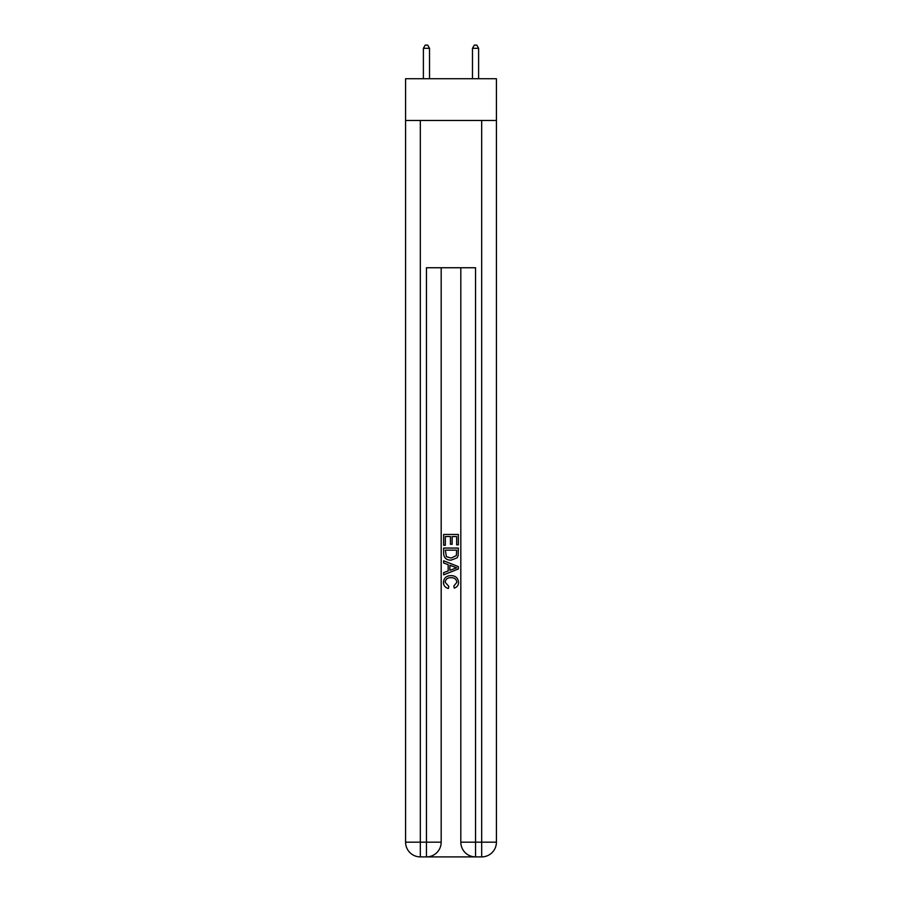 <?xml version="1.0" encoding="UTF-8"?>
<svg xmlns="http://www.w3.org/2000/svg" width="902" height="902" viewBox="0 0 902 902"><rect width="100%" height="100%" fill="white"/><g stroke="black" fill="none" stroke-linecap="round" stroke-linejoin="round"><path stroke-width="1.35" d="M496.416 120.462L496.416 78.733L405.584 78.733L405.584 120.462L496.416 120.462L496.416 842.175L481.679 842.175L481.679 120.462M427.559 856.9L474.441 856.9M420.321 120.462L420.321 842.175L426.454 842.175L426.454 856.9A14.725 14.725 0 0 0 441.179 842.175L441.179 267.747L441.179 842.175A14.725 14.725 0 0 1 426.454 856.9L420.321 856.9A14.725 14.725 0 0 1 405.584 842.175L405.584 120.462M475.546 856.9L475.546 842.175L460.821 842.175A14.725 14.725 0 0 0 475.546 856.9L481.679 856.9L481.679 842.175L475.546 842.175L475.546 267.747L426.454 267.747L426.454 842.175L441.179 842.175M460.821 842.175L460.821 267.747M481.679 856.9A14.725 14.725 0 0 0 496.416 842.175M443.637 545.236L443.637 534.469L458.363 534.469L458.363 544.853L456.66 544.853L456.66 536.555L452.127 536.555L452.127 544.289L450.436 544.289L450.436 536.555L445.34 536.555L445.34 545.236L443.637 545.236M443.637 553.343L443.637 548.066L458.363 548.066L458.148 555.711L457.1 557.853L451.079 560.153C446.366 560.176 443.885 557.898 443.637 553.343M445.34 550.141L446.377 556.658L451.113 558.079L456.356 555.564L456.66 550.141L445.34 550.141M443.637 562.983L443.637 560.785L458.363 566.625L458.363 568.97L443.637 574.822L443.637 572.612L448.17 570.943L448.17 564.663L443.637 562.983M453.943 566.794L449.873 565.283L449.873 570.312L456.66 567.798L453.943 566.794M445.148 582.275L448.835 586.401L448.35 588.476C445.227 587.664 443.592 585.657 443.446 582.466C443.84 577.945 446.4 575.668 451.113 575.634C455.634 575.735 458.115 578.002 458.554 582.421C458.475 585.33 457.055 587.225 454.27 588.104L453.83 586.018L456.852 582.32C456.423 579.14 454.507 577.607 451.113 577.72C447.674 577.539 445.678 579.05 445.148 582.275M429.521 78.733L429.521 48.291L423.388 48.291L423.388 78.733M423.388 48.291L425.225 45.1L427.683 45.1L429.521 48.291M478.612 78.733L478.612 48.291L472.479 48.291L472.479 78.733M472.479 48.291L474.317 45.1L476.775 45.1L478.612 48.291M420.321 856.9L420.321 842.175L405.584 842.175"/></g></svg>
